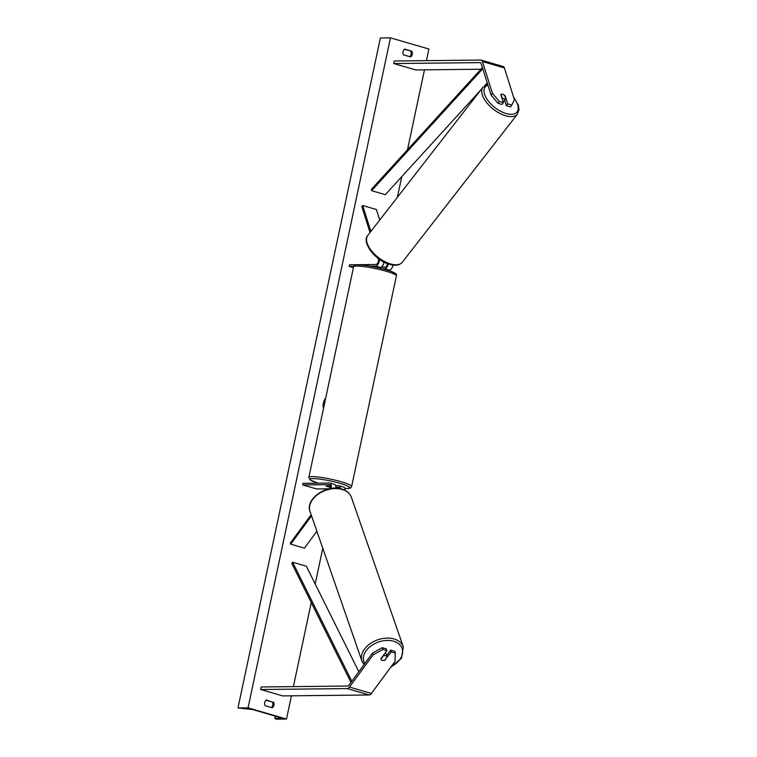 <?xml version="1.0" encoding="UTF-8"?>
<svg xmlns="http://www.w3.org/2000/svg" width="757" height="757" viewBox="0 0 757 757"><rect width="100%" height="100%" fill="white"/><g stroke="black" fill="none" stroke-linecap="round" stroke-linejoin="round"><path stroke-width="1.14" d="M385.124 659.678L391.255 651.938L395.286 653.111L394.728 651.313L390.697 650.14L391.255 651.938M382.266 647.689L382.834 649.487L373.078 654.909L372.51 653.111L382.266 647.689L386.297 648.863L386.865 650.66L380.866 658.827A3.293 2.299 162.5 0 0 380.922 659.092A3.293 2.299 162.5 0 0 382.399 660.378A3.293 2.299 162.5 0 0 385.256 660.104M395.286 653.111L395.05 661.306L371.422 693.469A5.261 2.602 106.2 0 1 369.198 694.983L282.664 695.91L260.692 689.513L347.236 688.596A5.261 2.602 106.2 0 0 349.45 687.072L373.078 654.909M372.51 653.111L348.882 685.284A2.631 1.296 106.2 0 1 347.775 686.041L261.231 686.968L260.692 689.513M386.676 655.609L390.697 650.14M386.865 650.66L382.834 649.487M503.358 102.63L499.327 101.457L492.447 93.338L491.113 95.155L497.992 103.274L502.023 104.447L503.358 102.63L500.803 94.549A3.293 1.703 -143.7 0 1 502.724 94.294A3.293 1.703 -143.7 0 1 505.203 95.827L507.748 103.908L511.779 105.081L510.445 106.898L506.414 105.725L507.748 103.908M511.779 105.081L514.41 99.735L504.38 67.922A5.261 2.602 -73.8 0 0 503.187 66.502L481.215 60.115A5.261 2.602 -73.8 0 0 480.837 60.058L394.293 60.986L393.744 63.541L480.288 62.613A2.631 1.296 -73.8 0 1 480.487 62.642A2.631 1.296 -73.8 0 1 481.083 63.351L491.113 95.155M492.447 93.338L482.417 61.535A5.261 2.602 -73.8 0 0 481.215 60.115M480.932 69.228L415.716 69.928L393.744 63.541M504.673 100.217L506.414 105.725M497.992 103.274L499.327 101.457M387.272 270.107L389.429 270.088A4.93 2.441 -73.8 0 0 392.997 265.082M389.429 270.088L384.755 268.726A4.93 2.441 -73.8 0 0 388.284 263.947M381.254 267.174L385.095 267.136A3.293 1.628 -73.8 0 0 387.508 263.663M379.74 220.013L376.428 209.528L362.698 205.535L370.864 231.424M370.457 266.142L375.699 266.095A4.93 2.441 -73.8 0 0 379.427 259.31M353.434 267.609L349.176 266.369L349.516 264.78L376.04 264.496A3.293 1.628 -73.8 0 0 378.008 262.509A3.293 1.628 -73.8 0 0 378.377 259.036L378.178 258.402M349.176 266.369L353.774 266.322M370.022 232.513L361.865 206.661L362.698 205.535M377.185 267.486L380.364 267.448L375.699 266.095M384.755 268.726L382.474 268.754M383.998 262.092A4.93 2.441 106.2 0 1 380.364 267.448M335.711 485.71L338.644 485.682A4.93 2.441 106.2 0 1 339.004 485.729A4.93 2.441 106.2 0 1 340.338 488.644M343.309 487.044A4.93 2.441 106.2 0 1 343.669 487.092A4.93 2.441 106.2 0 1 345.003 490.281M335.947 487.3L338.303 487.281A3.293 1.628 106.2 0 1 338.549 487.309A3.293 1.628 106.2 0 1 339.363 488.454M316.88 531.244L304.456 548.153L290.726 544.16L311.524 515.839M335.909 488.142A4.93 2.441 -73.8 0 0 334.613 484.452L329.948 483.089A4.93 2.441 106.2 0 0 329.579 483.042L303.065 483.326L302.724 484.925L329.248 484.641A3.293 1.628 106.2 0 1 329.484 484.669A3.293 1.628 106.2 0 1 330.005 488.644M329.948 483.089A4.93 2.441 106.2 0 1 330.913 488.483M311.146 514.741L290.366 543.034L290.726 544.16M330.336 486.041L326.021 486.079L330.326 487.347M329.333 488.785L316.454 488.918L302.724 484.925M326.636 483.08L329.721 483.051M329.986 483.108L332.73 483.903M330.374 486.552L328.519 486.06M328.5 486.136L326.106 486.164L330.336 487.281M380.941 659.148L383.326 655.903A3.293 2.252 -19.1 0 1 385.71 655.77A3.293 2.252 -19.1 0 1 387.139 656.934L384.755 660.17A3.293 2.252 -19.1 0 1 382.37 660.312M385.152 652.998A3.293 2.252 -19.1 0 1 386.127 654.02L387.139 656.934M325.699 398.116A11.09 9.538 89.4 0 0 323.419 402.998A11.09 9.538 89.4 0 0 323.476 408.562M404.352 49.356L411.827 51.183A4.107 3.539 -90.6 0 1 412.272 54.362A4.107 3.539 -90.6 0 1 410.606 56.926L403.472 54.845A4.107 3.539 -90.6 0 1 404.692 49.101L411.827 51.183M410.654 51.192A4.107 3.539 -90.6 0 1 411.089 54.372A4.107 3.539 -90.6 0 1 409.764 56.68M271.422 707.549A4.107 3.539 89.4 0 0 272.747 705.231A4.107 3.539 89.4 0 0 272.302 702.061L266.341 699.97A4.107 3.539 89.4 0 0 265.12 705.713L272.265 707.786A4.107 3.539 89.4 0 0 273.92 705.221A4.107 3.539 89.4 0 0 273.485 702.042M286.487 719.046L248.05 707.861L237.972 707.965L252.639 709.546L279.551 717.381L281.084 718.081L274.971 718.497L276.419 719.15L286.487 719.046L291.426 695.815M248.05 707.861L390.461 37.85L428.907 49.035L426.437 60.645M424.478 69.833L407.493 149.772M401.787 176.608L397.387 197.303M382.947 265.224L382.54 267.155M322.785 548.276L315.196 583.997M311.259 602.525L293.385 686.618M272.302 702.061L266.01 700.225M390.461 37.85L380.393 37.954L237.972 707.965M501.834 97.804L501.995 97.596A3.293 1.656 37.9 0 0 504.086 98.845A3.293 1.656 37.9 0 0 505.771 98.807L504.758 95.609A3.293 1.656 37.9 0 0 502.667 94.36M501.995 97.596L500.983 94.398M505.771 98.807L504.2 100.832A3.293 1.656 37.9 0 0 504.408 100.643A3.293 1.656 37.9 0 0 504.541 100.397M503.121 101.883A3.293 1.656 37.9 0 0 503.708 101.542L504.408 100.643M350.983 682.417L291.852 563.501L292.618 562.224L306.348 566.217L358.827 671.743M351.825 681.272L292.618 562.224M482.417 67.6L371.365 189.392L371.602 190.669L385.332 194.663L481.092 89.638M482.777 68.726L371.602 190.669M487.243 82.891L484.773 85.598M369.198 694.983L347.236 688.596M371.422 693.469L349.45 687.072M504.38 67.922L482.417 61.535M344.785 488.379A20.231 2.602 -168 0 0 346.791 488.435A20.231 2.602 -168 0 0 340.224 483.411A20.231 2.602 -168 0 0 313.02 478.604A20.231 2.602 -168 0 0 318.035 483.165M311.979 476.617A21.868 2.81 12 0 1 336.326 480.44A21.868 2.81 12 0 1 351.636 486.477L396.394 275.898A21.868 2.81 -168 0 0 381.083 269.87A21.868 2.81 -168 0 0 356.746 266.038A21.868 2.81 -168 0 0 353.604 266.805L308.847 477.374A21.868 2.81 12 0 1 311.979 476.617M358.449 264.846A20.231 2.602 12 0 1 382.645 268.811A20.231 2.602 12 0 1 394.709 274.346M391.095 666.68A20.231 13.844 160.9 0 0 402.62 652.562A20.231 13.844 160.9 0 0 393.271 641.141A20.231 13.844 160.9 0 0 370.324 646.431A20.231 13.844 160.9 0 0 364.808 663.615M393.706 638.88A21.868 14.97 -19.1 0 1 403.292 646.79L351.39 497.273A21.868 14.97 160.9 0 0 341.804 489.353A21.868 14.97 160.9 0 0 318.252 494.141A21.868 14.97 160.9 0 0 310.067 511.618L361.96 661.135A21.868 14.97 -19.1 0 1 370.154 643.658A21.868 14.97 -19.1 0 1 393.706 638.88M275.463 716.188L274.971 718.497M513.833 97.89A20.231 10.172 -142.1 0 1 505.458 113.313A20.231 10.172 -142.1 0 1 486.628 98.647A20.231 10.172 -142.1 0 1 487.972 85.191M487.735 84.443L482.966 87.216A21.868 10.995 37.9 0 0 486.391 102.29A21.868 10.995 37.9 0 0 504.938 115.556A21.868 10.995 37.9 0 0 517.504 114.07L402.336 262.215A21.868 10.995 -142.1 0 1 389.77 263.71A21.868 10.995 -142.1 0 1 371.214 250.444A21.868 10.995 -142.1 0 1 367.798 235.37C361.344 241.88 374.857 260.257 388.918 264.155C395.031 266.057 399.497 265.414 402.336 262.215M343.669 487.092L339.004 485.729M344.795 488.416L347.151 488.483C349.564 488.7 351.059 488.038 351.636 486.477M353.604 266.805C354.191 265.243 355.686 264.572 358.099 264.789C364.808 264.959 373.381 266.398 383.818 269.113C393.243 271.555 397.434 273.826 396.394 275.898M317.968 483.165L310.115 479.919L308.847 477.374M390.527 667.456L401.484 658.306L403.292 646.79M310.067 511.618C304.948 499.005 326.513 484.168 341.407 488.899C346.469 490.309 349.8 493.1 351.39 497.273M363.994 664.712L361.96 661.135M275.302 716.141L274.791 718.554M482.966 87.216L367.798 235.37M513.615 97.208L518.271 105.1L519.028 109.443L517.504 114.07"/></g></svg>
